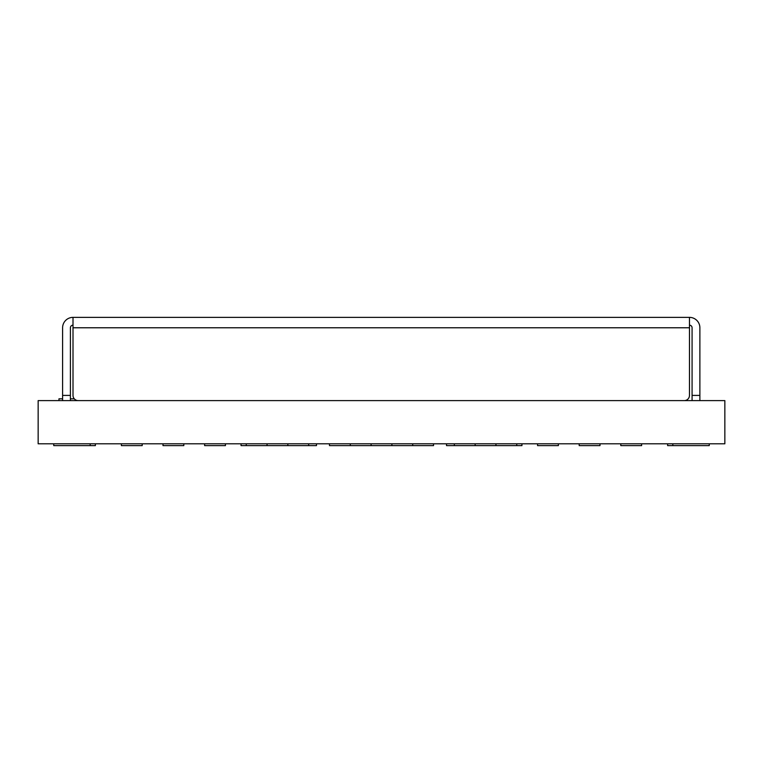 <?xml version="1.0" encoding="UTF-8"?>
<svg xmlns="http://www.w3.org/2000/svg" width="763" height="763" viewBox="0 0 763 763"><rect width="100%" height="100%" fill="white"/><g stroke="black" fill="none" stroke-linecap="round" stroke-linejoin="round"><path stroke-width="1.14" d="M38.15 400.604L724.85 400.604L724.85 443.808L38.15 443.808L38.15 400.604M58.961 400.604L58.961 398.82L62.604 398.82M70.406 398.82L74.288 398.82M433.527 443.808L433.527 445.63L391.905 445.63L391.905 443.808M391.905 445.63L350.284 445.63L350.284 443.808M308.672 443.808L308.672 445.63L316.473 445.63L316.473 443.808M308.672 445.63L241.041 445.63L241.041 443.808M516.761 443.808L516.761 445.63L521.959 445.63L521.959 443.808M516.761 445.63L446.527 445.63L446.527 443.808M121.384 443.808L121.384 445.63L142.195 445.63L142.195 443.808M709.247 443.808L709.247 445.63L667.625 445.63L667.625 443.808M163.005 443.808L163.005 445.63L183.816 445.63L183.816 443.808M204.627 443.808L204.627 445.63L225.428 445.63L225.428 443.808M267.05 445.63L267.05 443.808M246.239 445.63L246.239 443.808M287.861 445.63L287.861 443.808M350.284 445.63L329.473 445.63L329.473 443.808M371.095 445.63L371.095 443.808M412.716 445.63L412.716 443.808M475.139 445.63L475.139 443.808M454.328 445.63L454.328 443.808M495.95 445.63L495.95 443.808M537.572 443.808L537.572 445.63L558.373 445.63L558.373 443.808M579.184 443.808L579.184 445.63L599.995 445.63L599.995 443.808M641.616 443.808L641.616 445.63L620.805 445.63L620.805 443.808M672.823 445.63L672.823 443.808M95.375 443.808L95.375 445.63L53.753 445.63L53.753 443.808M90.177 445.63L90.177 443.808M689.475 317.37L73.01 317.37L73.01 395.406L73.01 327.775L689.475 327.775L689.475 317.37A10.405 10.405 0 0 1 699.881 327.775L699.881 395.406L692.079 395.406L692.079 327.775A2.604 2.604 0 0 0 689.475 325.172M70.406 400.604L70.406 395.406L62.604 395.406L62.604 327.775A10.405 10.405 0 0 1 73.01 317.37M62.604 395.406L62.604 400.604M689.475 327.775L689.475 395.406A5.198 5.198 0 0 1 684.268 400.604M78.207 400.604A5.198 5.198 0 0 1 73.01 395.406M699.881 400.604L699.881 395.406M70.406 395.406L70.406 327.775A2.604 2.604 0 0 1 73.01 325.172M692.079 395.406L692.079 400.604"/></g></svg>
